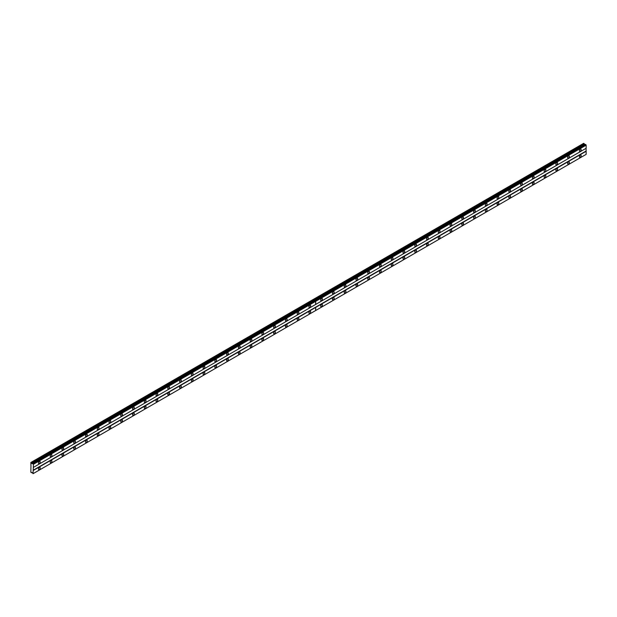 <?xml version="1.0" encoding="UTF-8"?>
<svg xmlns="http://www.w3.org/2000/svg" width="617" height="617" viewBox="0 0 617 617"><rect width="100%" height="100%" fill="white"/><g stroke="black" fill="none" stroke-linecap="round" stroke-linejoin="round"><path stroke-width="0.93" d="M568.512 157.983A1.249 0.717 120 0 0 569.321 156.888A1.249 0.717 120 0 0 569.136 155.885A1.249 0.717 120 0 0 568.512 155.947A1.249 0.717 120 0 0 567.694 157.05A1.249 0.717 120 0 0 567.887 158.045A1.249 0.717 120 0 0 568.512 157.983M556.75 164.778A1.249 0.717 120 0 0 557.567 163.675A1.249 0.717 120 0 0 557.375 162.672A1.249 0.717 120 0 0 556.75 162.734A1.249 0.717 120 0 0 555.932 163.837A1.249 0.717 120 0 0 556.125 164.839A1.249 0.717 120 0 0 556.75 164.778M544.988 171.565A1.249 0.717 120 0 0 545.806 170.462A1.249 0.717 120 0 0 545.613 169.467A1.249 0.717 120 0 0 544.988 169.528A1.249 0.717 120 0 0 544.179 170.624A1.249 0.717 120 0 0 544.364 171.626A1.249 0.717 120 0 0 544.988 171.565M533.235 178.352A1.249 0.717 120 0 0 534.044 177.256A1.249 0.717 120 0 0 533.852 176.254A1.249 0.717 120 0 0 533.235 176.315A1.249 0.717 120 0 0 532.417 177.418A1.249 0.717 120 0 0 532.61 178.413A1.249 0.717 120 0 0 533.235 178.352M521.473 185.146A1.249 0.717 120 0 0 522.283 184.043A1.249 0.717 120 0 0 522.098 183.041A1.249 0.717 120 0 0 521.473 183.102A1.249 0.717 120 0 0 520.655 184.205A1.249 0.717 120 0 0 520.848 185.208A1.249 0.717 120 0 0 521.473 185.146M509.711 191.933A1.249 0.717 120 0 0 510.529 190.83A1.249 0.717 120 0 0 510.336 189.835A1.249 0.717 120 0 0 509.711 189.897A1.249 0.717 120 0 0 508.894 190.992A1.249 0.717 120 0 0 509.087 191.995A1.249 0.717 120 0 0 509.711 191.933M497.95 198.72A1.249 0.717 120 0 0 498.767 197.625A1.249 0.717 120 0 0 498.575 196.622A1.249 0.717 120 0 0 497.95 196.684A1.249 0.717 120 0 0 497.14 197.787A1.249 0.717 120 0 0 497.325 198.782A1.249 0.717 120 0 0 497.95 198.72M486.188 205.515A1.249 0.717 120 0 0 487.006 204.412A1.249 0.717 120 0 0 486.813 203.409A1.249 0.717 120 0 0 486.188 203.471A1.249 0.717 120 0 0 485.378 204.574A1.249 0.717 120 0 0 485.571 205.577A1.249 0.717 120 0 0 486.188 205.515M474.434 212.302A1.249 0.717 120 0 0 475.244 211.199A1.249 0.717 120 0 0 475.051 210.204A1.249 0.717 120 0 0 474.434 210.266A1.249 0.717 120 0 0 473.617 211.361A1.249 0.717 120 0 0 473.81 212.364A1.249 0.717 120 0 0 474.434 212.302M462.673 219.089A1.249 0.717 120 0 0 463.483 217.994A1.249 0.717 120 0 0 463.298 216.991A1.249 0.717 120 0 0 462.673 217.053A1.249 0.717 120 0 0 461.855 218.156A1.249 0.717 120 0 0 462.048 219.151A1.249 0.717 120 0 0 462.673 219.089M450.911 225.876A1.249 0.717 120 0 0 451.729 224.781A1.249 0.717 120 0 0 451.536 223.778A1.249 0.717 120 0 0 450.911 223.84A1.249 0.717 120 0 0 450.094 224.943A1.249 0.717 120 0 0 450.287 225.938A1.249 0.717 120 0 0 450.911 225.876M439.15 232.671A1.249 0.717 120 0 0 439.967 231.568A1.249 0.717 120 0 0 439.774 230.573A1.249 0.717 120 0 0 439.15 230.635A1.249 0.717 120 0 0 438.34 231.73A1.249 0.717 120 0 0 438.525 232.732A1.249 0.717 120 0 0 439.15 232.671M427.396 239.458A1.249 0.717 120 0 0 428.206 238.363A1.249 0.717 120 0 0 428.013 237.36A1.249 0.717 120 0 0 427.396 237.422A1.249 0.717 120 0 0 426.578 238.524A1.249 0.717 120 0 0 426.771 239.519A1.249 0.717 120 0 0 427.396 239.458M415.634 246.245A1.249 0.717 120 0 0 416.444 245.15A1.249 0.717 120 0 0 416.259 244.147A1.249 0.717 120 0 0 415.634 244.209A1.249 0.717 120 0 0 414.817 245.311A1.249 0.717 120 0 0 415.01 246.306A1.249 0.717 120 0 0 415.634 246.245M403.873 253.039A1.249 0.717 120 0 0 404.69 251.937A1.249 0.717 120 0 0 404.497 250.942A1.249 0.717 120 0 0 403.873 251.003A1.249 0.717 120 0 0 403.055 252.098A1.249 0.717 120 0 0 403.248 253.101A1.249 0.717 120 0 0 403.873 253.039M392.111 259.826A1.249 0.717 120 0 0 392.929 258.731A1.249 0.717 120 0 0 392.736 257.729A1.249 0.717 120 0 0 392.111 257.79A1.249 0.717 120 0 0 391.301 258.893A1.249 0.717 120 0 0 391.487 259.888A1.249 0.717 120 0 0 392.111 259.826M380.35 266.613A1.249 0.717 120 0 0 381.167 265.518A1.249 0.717 120 0 0 380.974 264.516A1.249 0.717 120 0 0 380.35 264.577A1.249 0.717 120 0 0 379.54 265.68A1.249 0.717 120 0 0 379.733 266.675A1.249 0.717 120 0 0 380.35 266.613M368.596 273.408A1.249 0.717 120 0 0 369.406 272.305A1.249 0.717 120 0 0 369.213 271.31A1.249 0.717 120 0 0 368.596 271.372A1.249 0.717 120 0 0 367.778 272.467A1.249 0.717 120 0 0 367.971 273.47A1.249 0.717 120 0 0 368.596 273.408M356.834 280.195A1.249 0.717 120 0 0 357.644 279.1A1.249 0.717 120 0 0 357.459 278.097A1.249 0.717 120 0 0 356.834 278.159A1.249 0.717 120 0 0 356.017 279.254A1.249 0.717 120 0 0 356.21 280.257A1.249 0.717 120 0 0 356.834 280.195M345.073 286.982A1.249 0.717 120 0 0 345.89 285.887A1.249 0.717 120 0 0 345.697 284.884A1.249 0.717 120 0 0 345.073 284.946A1.249 0.717 120 0 0 344.255 286.049A1.249 0.717 120 0 0 344.448 287.044A1.249 0.717 120 0 0 345.073 286.982M333.311 293.777A1.249 0.717 120 0 0 334.129 292.674A1.249 0.717 120 0 0 333.936 291.679A1.249 0.717 120 0 0 333.311 291.741A1.249 0.717 120 0 0 332.501 292.836A1.249 0.717 120 0 0 332.686 293.839A1.249 0.717 120 0 0 333.311 293.777M321.557 300.564A1.249 0.717 120 0 0 322.367 299.469A1.249 0.717 120 0 0 322.174 298.466A1.249 0.717 120 0 0 321.557 298.528A1.249 0.717 120 0 0 320.74 299.623A1.249 0.717 120 0 0 320.933 300.626A1.249 0.717 120 0 0 321.557 300.564M580.273 151.196A1.249 0.717 120 0 0 581.083 150.093A1.249 0.717 120 0 0 580.89 149.098A1.249 0.717 120 0 0 580.273 149.16A1.249 0.717 120 0 0 579.456 150.255A1.249 0.717 120 0 0 579.648 151.258A1.249 0.717 120 0 0 580.273 151.196M568.512 163.96A1.249 0.717 120 0 0 569.321 162.857A1.249 0.717 120 0 0 569.136 161.862A1.249 0.717 120 0 0 568.512 161.924A1.249 0.717 120 0 0 567.694 163.019A1.249 0.717 120 0 0 567.887 164.022A1.249 0.717 120 0 0 568.512 163.96M556.75 170.747A1.249 0.717 120 0 0 557.567 169.652A1.249 0.717 120 0 0 557.375 168.649A1.249 0.717 120 0 0 556.75 168.711A1.249 0.717 120 0 0 555.932 169.814A1.249 0.717 120 0 0 556.125 170.809A1.249 0.717 120 0 0 556.75 170.747M544.988 177.542A1.249 0.717 120 0 0 545.806 176.439A1.249 0.717 120 0 0 545.613 175.436A1.249 0.717 120 0 0 544.988 175.506A1.249 0.717 120 0 0 544.179 176.601A1.249 0.717 120 0 0 544.364 177.603A1.249 0.717 120 0 0 544.988 177.542M533.235 184.329A1.249 0.717 120 0 0 534.044 183.226A1.249 0.717 120 0 0 533.852 182.231A1.249 0.717 120 0 0 533.235 182.293A1.249 0.717 120 0 0 532.417 183.388A1.249 0.717 120 0 0 532.61 184.39A1.249 0.717 120 0 0 533.235 184.329M521.473 191.116A1.249 0.717 120 0 0 522.283 190.021A1.249 0.717 120 0 0 522.098 189.018A1.249 0.717 120 0 0 521.473 189.08A1.249 0.717 120 0 0 520.655 190.183A1.249 0.717 120 0 0 520.848 191.177A1.249 0.717 120 0 0 521.473 191.116M509.711 197.91A1.249 0.717 120 0 0 510.529 196.808A1.249 0.717 120 0 0 510.336 195.805A1.249 0.717 120 0 0 509.711 195.867A1.249 0.717 120 0 0 508.894 196.97A1.249 0.717 120 0 0 509.087 197.972A1.249 0.717 120 0 0 509.711 197.91M497.95 204.697A1.249 0.717 120 0 0 498.767 203.595A1.249 0.717 120 0 0 498.575 202.6A1.249 0.717 120 0 0 497.95 202.661A1.249 0.717 120 0 0 497.14 203.757A1.249 0.717 120 0 0 497.325 204.759A1.249 0.717 120 0 0 497.95 204.697M486.188 211.484A1.249 0.717 120 0 0 487.006 210.389A1.249 0.717 120 0 0 486.813 209.387A1.249 0.717 120 0 0 486.188 209.448A1.249 0.717 120 0 0 485.378 210.551A1.249 0.717 120 0 0 485.571 211.546A1.249 0.717 120 0 0 486.188 211.484M474.434 218.279A1.249 0.717 120 0 0 475.244 217.176A1.249 0.717 120 0 0 475.051 216.174A1.249 0.717 120 0 0 474.434 216.235A1.249 0.717 120 0 0 473.617 217.338A1.249 0.717 120 0 0 473.81 218.341A1.249 0.717 120 0 0 474.434 218.279M462.673 225.066A1.249 0.717 120 0 0 463.483 223.963A1.249 0.717 120 0 0 463.298 222.968A1.249 0.717 120 0 0 462.673 223.03A1.249 0.717 120 0 0 461.855 224.125A1.249 0.717 120 0 0 462.048 225.128A1.249 0.717 120 0 0 462.673 225.066M450.911 231.853A1.249 0.717 120 0 0 451.729 230.758A1.249 0.717 120 0 0 451.536 229.755A1.249 0.717 120 0 0 450.911 229.817A1.249 0.717 120 0 0 450.094 230.92A1.249 0.717 120 0 0 450.287 231.915A1.249 0.717 120 0 0 450.911 231.853M439.15 238.648A1.249 0.717 120 0 0 439.967 237.545A1.249 0.717 120 0 0 439.774 236.542A1.249 0.717 120 0 0 439.15 236.604A1.249 0.717 120 0 0 438.34 237.707A1.249 0.717 120 0 0 438.525 238.71A1.249 0.717 120 0 0 439.15 238.648M427.396 245.435A1.249 0.717 120 0 0 428.206 244.332A1.249 0.717 120 0 0 428.013 243.337A1.249 0.717 120 0 0 427.396 243.399A1.249 0.717 120 0 0 426.578 244.494A1.249 0.717 120 0 0 426.771 245.497A1.249 0.717 120 0 0 427.396 245.435M415.634 252.222A1.249 0.717 120 0 0 416.444 251.127A1.249 0.717 120 0 0 416.259 250.124A1.249 0.717 120 0 0 415.634 250.186A1.249 0.717 120 0 0 414.817 251.289A1.249 0.717 120 0 0 415.01 252.284A1.249 0.717 120 0 0 415.634 252.222M403.873 259.009A1.249 0.717 120 0 0 404.69 257.914A1.249 0.717 120 0 0 404.497 256.911A1.249 0.717 120 0 0 403.873 256.973A1.249 0.717 120 0 0 403.055 258.076A1.249 0.717 120 0 0 403.248 259.071A1.249 0.717 120 0 0 403.873 259.009M392.111 265.804A1.249 0.717 120 0 0 392.929 264.701A1.249 0.717 120 0 0 392.736 263.706A1.249 0.717 120 0 0 392.111 263.767A1.249 0.717 120 0 0 391.301 264.863A1.249 0.717 120 0 0 391.487 265.865A1.249 0.717 120 0 0 392.111 265.804M380.35 272.591A1.249 0.717 120 0 0 381.167 271.495A1.249 0.717 120 0 0 380.974 270.493A1.249 0.717 120 0 0 380.35 270.555A1.249 0.717 120 0 0 379.54 271.657A1.249 0.717 120 0 0 379.733 272.652A1.249 0.717 120 0 0 380.35 272.591M368.596 279.378A1.249 0.717 120 0 0 369.406 278.282A1.249 0.717 120 0 0 369.213 277.28A1.249 0.717 120 0 0 368.596 277.341A1.249 0.717 120 0 0 367.778 278.444A1.249 0.717 120 0 0 367.971 279.439A1.249 0.717 120 0 0 368.596 279.378M356.834 286.172A1.249 0.717 120 0 0 357.644 285.069A1.249 0.717 120 0 0 357.459 284.075A1.249 0.717 120 0 0 356.834 284.136A1.249 0.717 120 0 0 356.017 285.231A1.249 0.717 120 0 0 356.21 286.234A1.249 0.717 120 0 0 356.834 286.172M345.073 292.959A1.249 0.717 120 0 0 345.89 291.864A1.249 0.717 120 0 0 345.697 290.862A1.249 0.717 120 0 0 345.073 290.923A1.249 0.717 120 0 0 344.255 292.018A1.249 0.717 120 0 0 344.448 293.021A1.249 0.717 120 0 0 345.073 292.959M333.311 299.746A1.249 0.717 120 0 0 334.129 298.651A1.249 0.717 120 0 0 333.936 297.649A1.249 0.717 120 0 0 333.311 297.71A1.249 0.717 120 0 0 332.501 298.813A1.249 0.717 120 0 0 332.686 299.808A1.249 0.717 120 0 0 333.311 299.746M321.557 306.541A1.249 0.717 120 0 0 322.367 305.438A1.249 0.717 120 0 0 322.174 304.443A1.249 0.717 120 0 0 321.557 304.505A1.249 0.717 120 0 0 320.74 305.6A1.249 0.717 120 0 0 320.933 306.603A1.249 0.717 120 0 0 321.557 306.541M580.273 157.173A1.249 0.717 120 0 0 581.083 156.07A1.249 0.717 120 0 0 580.89 155.075A1.249 0.717 120 0 0 580.273 155.137A1.249 0.717 120 0 0 579.456 156.232A1.249 0.717 120 0 0 579.648 157.235A1.249 0.717 120 0 0 580.273 157.173M309.796 307.351A1.249 0.717 120 0 0 310.606 306.256A1.249 0.717 120 0 0 310.42 305.253A1.249 0.717 120 0 0 309.796 305.315A1.249 0.717 120 0 0 308.978 306.418A1.249 0.717 120 0 0 309.171 307.413A1.249 0.717 120 0 0 309.796 307.351M298.034 314.146A1.249 0.717 120 0 0 298.852 313.043A1.249 0.717 120 0 0 298.659 312.048A1.249 0.717 120 0 0 298.034 312.109A1.249 0.717 120 0 0 297.217 313.205A1.249 0.717 120 0 0 297.409 314.207A1.249 0.717 120 0 0 298.034 314.146M286.273 320.933A1.249 0.717 120 0 0 287.09 319.83A1.249 0.717 120 0 0 286.897 318.835A1.249 0.717 120 0 0 286.273 318.896A1.249 0.717 120 0 0 285.463 319.992A1.249 0.717 120 0 0 285.648 320.994A1.249 0.717 120 0 0 286.273 320.933M274.511 327.72A1.249 0.717 120 0 0 275.329 326.624A1.249 0.717 120 0 0 275.136 325.622A1.249 0.717 120 0 0 274.511 325.683A1.249 0.717 120 0 0 273.701 326.786A1.249 0.717 120 0 0 273.894 327.781A1.249 0.717 120 0 0 274.511 327.72M262.757 334.514A1.249 0.717 120 0 0 263.567 333.411A1.249 0.717 120 0 0 263.374 332.416A1.249 0.717 120 0 0 262.757 332.478A1.249 0.717 120 0 0 261.94 333.573A1.249 0.717 120 0 0 262.132 334.576A1.249 0.717 120 0 0 262.757 334.514M250.996 341.301A1.249 0.717 120 0 0 251.805 340.198A1.249 0.717 120 0 0 251.62 339.203A1.249 0.717 120 0 0 250.996 339.265A1.249 0.717 120 0 0 250.178 340.36A1.249 0.717 120 0 0 250.371 341.363A1.249 0.717 120 0 0 250.996 341.301M239.234 348.088A1.249 0.717 120 0 0 240.052 346.993A1.249 0.717 120 0 0 239.859 345.99A1.249 0.717 120 0 0 239.234 346.052A1.249 0.717 120 0 0 238.417 347.155A1.249 0.717 120 0 0 238.609 348.15A1.249 0.717 120 0 0 239.234 348.088M227.472 354.883A1.249 0.717 120 0 0 228.29 353.78A1.249 0.717 120 0 0 228.097 352.777A1.249 0.717 120 0 0 227.472 352.847A1.249 0.717 120 0 0 226.663 353.942A1.249 0.717 120 0 0 226.848 354.945A1.249 0.717 120 0 0 227.472 354.883M215.719 361.67A1.249 0.717 120 0 0 216.528 360.567A1.249 0.717 120 0 0 216.336 359.572A1.249 0.717 120 0 0 215.719 359.634A1.249 0.717 120 0 0 214.901 360.729A1.249 0.717 120 0 0 215.094 361.732A1.249 0.717 120 0 0 215.719 361.67M203.957 368.457A1.249 0.717 120 0 0 204.767 367.362A1.249 0.717 120 0 0 204.582 366.359A1.249 0.717 120 0 0 203.957 366.421A1.249 0.717 120 0 0 203.14 367.524A1.249 0.717 120 0 0 203.332 368.519A1.249 0.717 120 0 0 203.957 368.457M192.195 375.252A1.249 0.717 120 0 0 193.013 374.149A1.249 0.717 120 0 0 192.82 373.146A1.249 0.717 120 0 0 192.195 373.208A1.249 0.717 120 0 0 191.378 374.311A1.249 0.717 120 0 0 191.571 375.313A1.249 0.717 120 0 0 192.195 375.252M180.434 382.039A1.249 0.717 120 0 0 181.251 380.936A1.249 0.717 120 0 0 181.059 379.941A1.249 0.717 120 0 0 180.434 380.003A1.249 0.717 120 0 0 179.624 381.098A1.249 0.717 120 0 0 179.809 382.1A1.249 0.717 120 0 0 180.434 382.039M168.672 388.826A1.249 0.717 120 0 0 169.49 387.731A1.249 0.717 120 0 0 169.297 386.728A1.249 0.717 120 0 0 168.672 386.79A1.249 0.717 120 0 0 167.863 387.892A1.249 0.717 120 0 0 168.055 388.887A1.249 0.717 120 0 0 168.672 388.826M156.919 395.62A1.249 0.717 120 0 0 157.728 394.518A1.249 0.717 120 0 0 157.536 393.515A1.249 0.717 120 0 0 156.919 393.577A1.249 0.717 120 0 0 156.101 394.679A1.249 0.717 120 0 0 156.294 395.682A1.249 0.717 120 0 0 156.919 395.62M145.157 402.407A1.249 0.717 120 0 0 145.967 401.305A1.249 0.717 120 0 0 145.782 400.31A1.249 0.717 120 0 0 145.157 400.371A1.249 0.717 120 0 0 144.339 401.466A1.249 0.717 120 0 0 144.532 402.469A1.249 0.717 120 0 0 145.157 402.407M133.395 409.194A1.249 0.717 120 0 0 134.213 408.099A1.249 0.717 120 0 0 134.02 407.097A1.249 0.717 120 0 0 133.395 407.158A1.249 0.717 120 0 0 132.578 408.261A1.249 0.717 120 0 0 132.771 409.256A1.249 0.717 120 0 0 133.395 409.194M121.634 415.989A1.249 0.717 120 0 0 122.451 414.886A1.249 0.717 120 0 0 122.259 413.884A1.249 0.717 120 0 0 121.634 413.945A1.249 0.717 120 0 0 120.824 415.048A1.249 0.717 120 0 0 121.009 416.051A1.249 0.717 120 0 0 121.634 415.989M109.88 422.776A1.249 0.717 120 0 0 110.69 421.673A1.249 0.717 120 0 0 110.497 420.678A1.249 0.717 120 0 0 109.88 420.74A1.249 0.717 120 0 0 109.062 421.835A1.249 0.717 120 0 0 109.255 422.838A1.249 0.717 120 0 0 109.88 422.776M98.118 429.563A1.249 0.717 120 0 0 98.928 428.468A1.249 0.717 120 0 0 98.743 427.465A1.249 0.717 120 0 0 98.118 427.527A1.249 0.717 120 0 0 97.301 428.63A1.249 0.717 120 0 0 97.494 429.625A1.249 0.717 120 0 0 98.118 429.563M86.357 436.35A1.249 0.717 120 0 0 87.174 435.255A1.249 0.717 120 0 0 86.982 434.252A1.249 0.717 120 0 0 86.357 434.314A1.249 0.717 120 0 0 85.539 435.417A1.249 0.717 120 0 0 85.732 436.412A1.249 0.717 120 0 0 86.357 436.35M74.595 443.145A1.249 0.717 120 0 0 75.413 442.042A1.249 0.717 120 0 0 75.22 441.047A1.249 0.717 120 0 0 74.595 441.109A1.249 0.717 120 0 0 73.785 442.204A1.249 0.717 120 0 0 73.971 443.207A1.249 0.717 120 0 0 74.595 443.145M62.834 449.932A1.249 0.717 120 0 0 63.651 448.837A1.249 0.717 120 0 0 63.458 447.834A1.249 0.717 120 0 0 62.834 447.896A1.249 0.717 120 0 0 62.024 448.999A1.249 0.717 120 0 0 62.217 449.994A1.249 0.717 120 0 0 62.834 449.932M51.08 456.719A1.249 0.717 120 0 0 51.89 455.624A1.249 0.717 120 0 0 51.697 454.621A1.249 0.717 120 0 0 51.08 454.683A1.249 0.717 120 0 0 50.262 455.786A1.249 0.717 120 0 0 50.455 456.781A1.249 0.717 120 0 0 51.08 456.719M39.318 463.514A1.249 0.717 120 0 0 40.128 462.411A1.249 0.717 120 0 0 39.943 461.416A1.249 0.717 120 0 0 39.318 461.477A1.249 0.717 120 0 0 38.501 462.573A1.249 0.717 120 0 0 38.694 463.575A1.249 0.717 120 0 0 39.318 463.514M309.796 313.328A1.249 0.717 120 0 0 310.606 312.233A1.249 0.717 120 0 0 310.42 311.23A1.249 0.717 120 0 0 309.796 311.292A1.249 0.717 120 0 0 308.978 312.387A1.249 0.717 120 0 0 309.171 313.39A1.249 0.717 120 0 0 309.796 313.328M298.034 320.115A1.249 0.717 120 0 0 298.852 319.02A1.249 0.717 120 0 0 298.659 318.017A1.249 0.717 120 0 0 298.034 318.079A1.249 0.717 120 0 0 297.217 319.182A1.249 0.717 120 0 0 297.409 320.177A1.249 0.717 120 0 0 298.034 320.115M286.273 326.91A1.249 0.717 120 0 0 287.09 325.807A1.249 0.717 120 0 0 286.897 324.812A1.249 0.717 120 0 0 286.273 324.874A1.249 0.717 120 0 0 285.463 325.969A1.249 0.717 120 0 0 285.648 326.971A1.249 0.717 120 0 0 286.273 326.91M274.511 333.697A1.249 0.717 120 0 0 275.329 332.594A1.249 0.717 120 0 0 275.136 331.599A1.249 0.717 120 0 0 274.511 331.661A1.249 0.717 120 0 0 273.701 332.756A1.249 0.717 120 0 0 273.894 333.758A1.249 0.717 120 0 0 274.511 333.697M262.757 340.484A1.249 0.717 120 0 0 263.567 339.389A1.249 0.717 120 0 0 263.374 338.386A1.249 0.717 120 0 0 262.757 338.448A1.249 0.717 120 0 0 261.94 339.551A1.249 0.717 120 0 0 262.132 340.545A1.249 0.717 120 0 0 262.757 340.484M250.996 347.278A1.249 0.717 120 0 0 251.805 346.176A1.249 0.717 120 0 0 251.62 345.181A1.249 0.717 120 0 0 250.996 345.242A1.249 0.717 120 0 0 250.178 346.338A1.249 0.717 120 0 0 250.371 347.34A1.249 0.717 120 0 0 250.996 347.278M239.234 354.065A1.249 0.717 120 0 0 240.052 352.963A1.249 0.717 120 0 0 239.859 351.968A1.249 0.717 120 0 0 239.234 352.029A1.249 0.717 120 0 0 238.417 353.125A1.249 0.717 120 0 0 238.609 354.127A1.249 0.717 120 0 0 239.234 354.065M227.472 360.852A1.249 0.717 120 0 0 228.29 359.757A1.249 0.717 120 0 0 228.097 358.755A1.249 0.717 120 0 0 227.472 358.816A1.249 0.717 120 0 0 226.663 359.919A1.249 0.717 120 0 0 226.848 360.914A1.249 0.717 120 0 0 227.472 360.852M215.719 367.647A1.249 0.717 120 0 0 216.528 366.544A1.249 0.717 120 0 0 216.336 365.549A1.249 0.717 120 0 0 215.719 365.611A1.249 0.717 120 0 0 214.901 366.706A1.249 0.717 120 0 0 215.094 367.709A1.249 0.717 120 0 0 215.719 367.647M203.957 374.434A1.249 0.717 120 0 0 204.767 373.331A1.249 0.717 120 0 0 204.582 372.336A1.249 0.717 120 0 0 203.957 372.398A1.249 0.717 120 0 0 203.14 373.493A1.249 0.717 120 0 0 203.332 374.496A1.249 0.717 120 0 0 203.957 374.434M192.195 381.221A1.249 0.717 120 0 0 193.013 380.126A1.249 0.717 120 0 0 192.82 379.123A1.249 0.717 120 0 0 192.195 379.185A1.249 0.717 120 0 0 191.378 380.288A1.249 0.717 120 0 0 191.571 381.283A1.249 0.717 120 0 0 192.195 381.221M180.434 388.016A1.249 0.717 120 0 0 181.251 386.913A1.249 0.717 120 0 0 181.059 385.91A1.249 0.717 120 0 0 180.434 385.972A1.249 0.717 120 0 0 179.624 387.075A1.249 0.717 120 0 0 179.809 388.078A1.249 0.717 120 0 0 180.434 388.016M168.672 394.803A1.249 0.717 120 0 0 169.49 393.7A1.249 0.717 120 0 0 169.297 392.705A1.249 0.717 120 0 0 168.672 392.767A1.249 0.717 120 0 0 167.863 393.862A1.249 0.717 120 0 0 168.055 394.865A1.249 0.717 120 0 0 168.672 394.803M156.919 401.59A1.249 0.717 120 0 0 157.728 400.495A1.249 0.717 120 0 0 157.536 399.492A1.249 0.717 120 0 0 156.919 399.554A1.249 0.717 120 0 0 156.101 400.657A1.249 0.717 120 0 0 156.294 401.652A1.249 0.717 120 0 0 156.919 401.59M145.157 408.385A1.249 0.717 120 0 0 145.967 407.282A1.249 0.717 120 0 0 145.782 406.279A1.249 0.717 120 0 0 145.157 406.341A1.249 0.717 120 0 0 144.339 407.444A1.249 0.717 120 0 0 144.532 408.446A1.249 0.717 120 0 0 145.157 408.385M133.395 415.172A1.249 0.717 120 0 0 134.213 414.069A1.249 0.717 120 0 0 134.02 413.074A1.249 0.717 120 0 0 133.395 413.135A1.249 0.717 120 0 0 132.578 414.231A1.249 0.717 120 0 0 132.771 415.233A1.249 0.717 120 0 0 133.395 415.172M121.634 421.959A1.249 0.717 120 0 0 122.451 420.863A1.249 0.717 120 0 0 122.259 419.861A1.249 0.717 120 0 0 121.634 419.922A1.249 0.717 120 0 0 120.824 421.025A1.249 0.717 120 0 0 121.009 422.02A1.249 0.717 120 0 0 121.634 421.959M109.88 428.753A1.249 0.717 120 0 0 110.69 427.65A1.249 0.717 120 0 0 110.497 426.648A1.249 0.717 120 0 0 109.88 426.709A1.249 0.717 120 0 0 109.062 427.812A1.249 0.717 120 0 0 109.255 428.815A1.249 0.717 120 0 0 109.88 428.753M98.118 435.54A1.249 0.717 120 0 0 98.928 434.437A1.249 0.717 120 0 0 98.743 433.442A1.249 0.717 120 0 0 98.118 433.504A1.249 0.717 120 0 0 97.301 434.599A1.249 0.717 120 0 0 97.494 435.602A1.249 0.717 120 0 0 98.118 435.54M86.357 442.327A1.249 0.717 120 0 0 87.174 441.232A1.249 0.717 120 0 0 86.982 440.229A1.249 0.717 120 0 0 86.357 440.291A1.249 0.717 120 0 0 85.539 441.394A1.249 0.717 120 0 0 85.732 442.389A1.249 0.717 120 0 0 86.357 442.327M74.595 449.114A1.249 0.717 120 0 0 75.413 448.019A1.249 0.717 120 0 0 75.22 447.017A1.249 0.717 120 0 0 74.595 447.078A1.249 0.717 120 0 0 73.785 448.181A1.249 0.717 120 0 0 73.971 449.184A1.249 0.717 120 0 0 74.595 449.114M62.834 455.909A1.249 0.717 120 0 0 63.651 454.806A1.249 0.717 120 0 0 63.458 453.811A1.249 0.717 120 0 0 62.834 453.873A1.249 0.717 120 0 0 62.024 454.968A1.249 0.717 120 0 0 62.217 455.971A1.249 0.717 120 0 0 62.834 455.909M51.08 462.696A1.249 0.717 120 0 0 51.89 461.601A1.249 0.717 120 0 0 51.697 460.598A1.249 0.717 120 0 0 51.08 460.66A1.249 0.717 120 0 0 50.262 461.763A1.249 0.717 120 0 0 50.455 462.758A1.249 0.717 120 0 0 51.08 462.696M39.318 469.483A1.249 0.717 120 0 0 40.128 468.388A1.249 0.717 120 0 0 39.943 467.385A1.249 0.717 120 0 0 39.318 467.447A1.249 0.717 120 0 0 38.501 468.55A1.249 0.717 120 0 0 38.694 469.545A1.249 0.717 120 0 0 39.318 469.483M30.966 466.09L30.85 472.267L32.339 472.637L33.056 473.679L33.434 464.293L30.85 462.495L30.966 466.09M33.056 463.629L585.587 144.424L586.15 145.18L586.15 148.273L315.696 304.42L315.696 301.327L586.15 145.18M33.434 470.37L315.649 307.436L315.649 310.528L586.15 154.358L586.15 151.265L586.034 148.342L33.318 467.447M586.088 154.389L33.372 473.501M585.834 154.535L33.125 473.64M585.047 144.733L583.682 143.321L313.228 299.461L313.76 299.823L313.228 299.461M586.034 151.057L33.318 470.162M315.696 310.498L315.696 307.405L586.15 151.265M32.053 472.475L31.513 472.792M584.222 143.63L313.768 299.777M31.513 462.742L313.721 299.808M584.53 144.432L31.822 463.544M33.434 464.293L315.649 301.358L315.649 304.451L33.434 467.385M315.649 310.528L33.434 473.463M30.966 462.426L313.181 299.492M33.372 464.177L586.088 145.072M33.125 463.745L585.834 144.64M315.318 300.672L585.772 144.525M315.14 300.564L32.878 463.529"/></g></svg>

